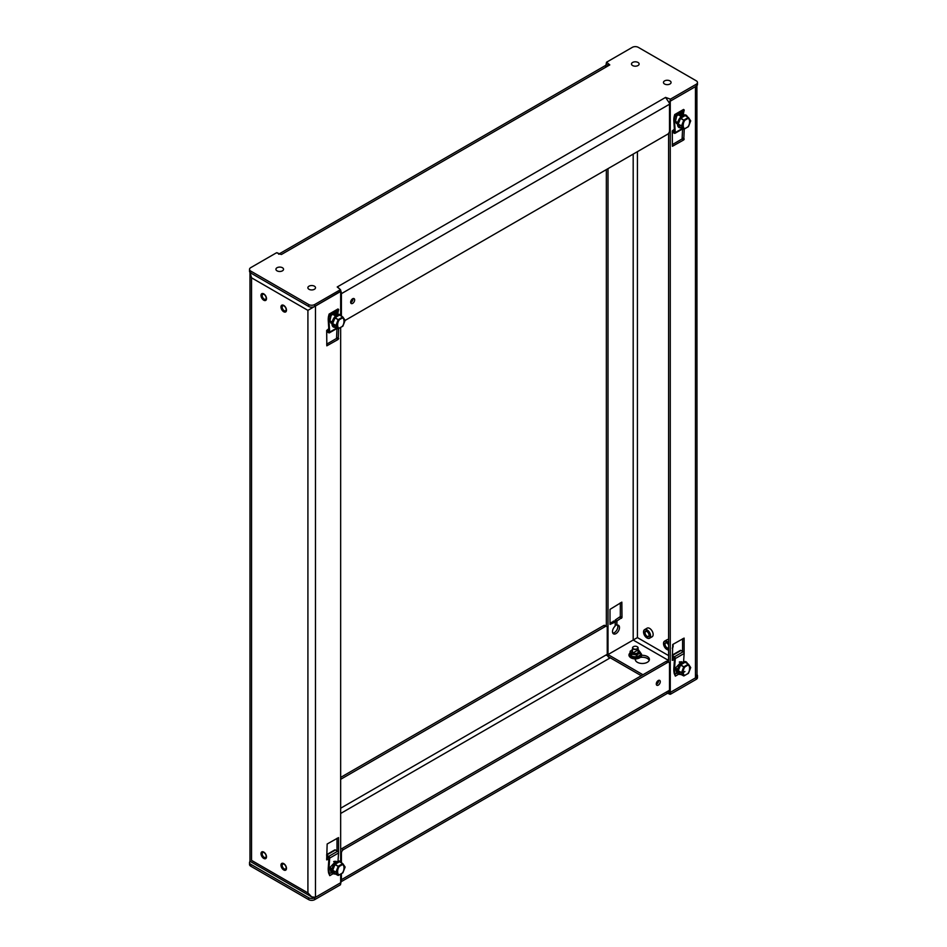 <?xml version="1.0" encoding="UTF-8"?>
<svg xmlns="http://www.w3.org/2000/svg" width="947" height="947" viewBox="0 0 947 947"><rect width="100%" height="100%" fill="white"/><g stroke="black" fill="none" stroke-linecap="round" stroke-linejoin="round"><path stroke-width="1.42" d="M669.955 80.897A3.812 2.202 180 0 1 671.08 82.448A3.812 2.202 180 0 1 667.268 84.65A3.812 2.202 180 0 1 663.456 82.448A3.812 2.202 180 0 1 665.812 80.424A3.812 2.202 180 0 1 669.955 80.897M635.733 658.875A2.829 1.634 180 0 1 635.544 658.887L635.52 660.26A7.067 4.072 0 0 0 635.473 660.367M696.234 677.448L696.234 679.366L670.452 694.246L670.452 692.328L696.234 677.448A4.238 2.45 0 0 0 697.477 675.72A4.238 2.45 0 0 0 697.016 674.619M607.95 656.591L609.785 658.106L340.66 813.473M250.091 861.344A4.238 2.45 0 0 0 249.523 862.551A4.238 2.45 0 0 0 250.766 864.28L308.698 897.732A4.238 2.45 0 0 0 314.688 897.732L340.47 882.853L340.47 884.77L341.299 880.674L340.66 880.13M249.523 862.551L249.523 864.469A4.238 2.45 0 0 0 250.766 866.209L308.698 899.65A4.238 2.45 0 0 0 314.688 899.65L340.47 884.77M340.66 808.217L607.252 654.294A3.22 1.858 -120 0 0 607.311 654.945L609.525 658.248M607.311 654.945L606.53 655.431L607.311 654.945M696.234 679.366A4.238 2.45 0 0 0 697.477 677.638L697.477 675.72M669.434 691.795L670.109 692.221M667.742 693.157L669.707 693.95M656.307 684.326A2.829 1.634 120 0 0 658.591 680.372M340.66 849.66A2.829 1.634 -60 0 1 341.749 848.666L665.859 661.539A2.829 1.634 -60 0 1 667.268 661.397L668.925 662.367A2.829 1.634 -60 0 1 669.517 663.658L669.517 690.245L341.405 879.68A5.575 3.22 60 0 1 341.299 880.674L341.133 881.172M607.252 654.294L607.252 627.707A2.829 1.634 120 0 0 606.672 626.417A2.829 1.634 120 0 0 605.251 626.559L340.66 779.322M341.062 881.764L668.357 692.802L669.411 691.251L670.452 694.246L669.6 693.606M669.411 691.251A5.575 3.22 -120 0 0 669.517 690.245M658.283 680.526A2.829 1.634 -60 0 1 659.692 680.384A2.829 1.634 -60 0 1 659.692 683.639A2.829 1.634 -60 0 1 656.863 685.273A2.829 1.634 -60 0 1 656.437 683.012A2.829 1.634 -60 0 1 658.283 680.526M341.405 861.959L341.405 853.081A2.829 1.634 -60 0 1 343.406 849.625L667.517 662.498A2.829 1.634 -60 0 1 668.925 662.367M341.405 879.68L341.405 873.892M606.672 626.417L605.003 625.458A2.829 1.634 120 0 0 603.594 625.6L340.66 777.404M668.606 659.1A3.504 2.024 120 0 0 667.517 661.551M668.606 658.875A2.829 1.634 120 0 0 667.469 661.515M681.106 674.418A7.114 4.108 -60 0 1 677.543 670.926A7.114 4.108 -60 0 1 681.828 662.699A7.114 4.108 -60 0 1 687.38 663.551M680.538 674.086A20.87 12.051 180 0 1 680.502 674.11L680.23 674.086A20.87 4.415 -141.2 0 0 678.04 670.961L678.04 670.594A20.87 16.466 -84.9 0 0 680.23 664.948L680.502 664.605A20.87 12.051 0 0 0 684.882 662.083L685.154 662.107A20.87 4.415 38.8 0 1 685.403 662.415M685.06 662.284L680.633 664.841L678.277 670.725L681.722 672.713L683.959 666.925L688.457 664.332L690.706 667.528L688.457 673.317L683.852 675.933L681.497 672.772L683.71 666.877L688.28 664.143L684.882 662.083M680.23 664.948L683.959 666.925L680.502 664.605M683.959 675.909L681.722 672.713L678.04 670.594M680.23 674.086L683.71 675.921L680.502 674.11L678.04 670.961M688.28 664.143L690.706 667.528L688.422 664.155L685.166 662.273M688.469 673.305L690.718 667.528M285.84 311.823A3.871 2.237 60 0 1 282.064 309.539A3.871 2.237 60 0 1 281.969 305.123M284.005 310.912A3.054 1.764 -120 0 0 286.16 309.657A3.054 1.764 -120 0 0 284.005 305.928A3.054 1.764 -120 0 0 281.839 307.171A3.054 1.764 -120 0 0 284.005 310.912M284.076 305.976A2.829 1.634 -120 0 0 282.751 305.881A2.829 1.634 -120 0 0 282.313 308.142A2.829 1.634 -120 0 0 284.159 310.628A2.829 1.634 -120 0 0 285.568 310.77A2.829 1.634 -120 0 0 286.16 309.562M314.392 286.183A3.812 2.202 180 0 1 315.505 287.734A3.812 2.202 180 0 1 311.693 289.936A3.812 2.202 180 0 1 307.882 287.734A3.812 2.202 180 0 1 310.237 285.71A3.812 2.202 180 0 1 314.392 286.183M285.84 870.033A3.871 2.237 60 0 1 282.064 867.748A3.871 2.237 60 0 1 281.969 863.321M284.005 869.109A3.054 1.764 -120 0 0 286.16 867.866A3.054 1.764 -120 0 0 284.005 864.138A3.054 1.764 -120 0 0 281.839 865.38A3.054 1.764 -120 0 0 284.005 869.109M284.076 864.185A2.829 1.634 -120 0 0 282.751 864.09A2.829 1.634 -120 0 0 282.313 866.351A2.829 1.634 -120 0 0 284.159 868.837A2.829 1.634 -120 0 0 285.568 868.979A2.829 1.634 -120 0 0 286.16 867.772M282.431 267.729A3.812 2.202 180 0 1 283.544 269.291A3.812 2.202 180 0 1 279.732 271.481A3.812 2.202 180 0 1 275.92 269.291A3.812 2.202 180 0 1 278.276 267.255A3.812 2.202 180 0 1 282.431 267.729M265.858 858.503A3.871 2.237 60 0 1 262.082 856.206A3.871 2.237 60 0 1 261.988 851.791M264.024 857.58A3.054 1.764 -120 0 0 266.178 856.337A3.054 1.764 -120 0 0 264.024 852.596A3.054 1.764 -120 0 0 261.869 853.851A3.054 1.764 -120 0 0 264.024 857.58M264.106 852.643A2.829 1.634 -120 0 0 262.769 852.549A2.829 1.634 -120 0 0 262.343 854.821A2.829 1.634 -120 0 0 264.189 857.307A2.829 1.634 -120 0 0 265.598 857.449A2.829 1.634 -120 0 0 266.178 856.242M265.858 300.294A3.871 2.237 60 0 1 262.082 297.997A3.871 2.237 60 0 1 261.988 293.582M264.024 299.37A3.054 1.764 -120 0 0 266.178 298.127A3.054 1.764 -120 0 0 264.024 294.387A3.054 1.764 -120 0 0 261.869 295.642A3.054 1.764 -120 0 0 264.024 299.37M264.106 294.446A2.829 1.634 -120 0 0 262.769 294.339A2.829 1.634 -120 0 0 262.343 296.612A2.829 1.634 -120 0 0 264.189 299.098A2.829 1.634 -120 0 0 265.598 299.24A2.829 1.634 -120 0 0 266.178 298.033M672.287 656.472L674.548 658.378L673.85 668.298A19.212 11.092 60 0 0 674.217 673.542L675.353 676.134L674.927 673.944L677.306 673.281M667.564 661.574A3.954 2.285 -60 0 1 668.606 659.254M672.263 655.667L674.311 656.851A1.361 0.781 60 0 1 675.27 658.591L674.56 668.712A19.212 11.092 -120 0 0 674.927 673.944M683.639 660.852L684.148 653.466A1.361 0.781 -120 0 0 683.201 651.725L681.035 650.471A1.361 0.781 -120 0 0 680.36 650.411L672.263 655.075M678.502 674.311L675.353 676.134M681.461 661.669L675.495 668.002L676.632 672.962M633.152 653.051A2.829 1.634 180 0 1 632.478 651.986A2.829 1.634 180 0 1 632.501 651.761M638.112 651.761A2.829 1.634 180 0 1 638.136 651.986A2.829 1.634 180 0 1 637.449 653.051M638.112 650.636A3.279 1.894 180 0 1 637.627 652.957A3.279 1.894 180 0 1 632.987 652.957L632.987 652.957A3.279 1.894 180 0 1 632.501 650.636M640.48 654.164L640.539 655.798L637.367 657.632L636.988 656.981L640.29 655.075L640.456 652.601L636.988 654.886L631.827 654.282L630.157 651.406L632.501 649.512M640.456 652.601L638.112 649.453M630.157 653.501L631.365 656.117L630.903 656.638L629.743 654.128L630.323 651.039M636.348 654.981L636.135 657.822L631.803 657.159L631.365 654.01L631.827 656.378L636.988 656.981L636.988 654.886M629.755 656.816L630.229 657.301A6.108 3.528 0 0 0 630.335 657.396L630.962 657.822A6.108 3.528 0 0 0 631.104 657.905L631.85 658.26A6.108 3.528 0 0 0 632.016 658.319L632.868 658.579A6.108 3.528 0 0 0 633.046 658.627L633.969 658.792A6.108 3.528 0 0 0 634.159 658.816L635.117 658.875A6.108 3.528 0 0 0 635.319 658.875L636.277 658.828A6.108 3.528 0 0 0 636.479 658.804L637.402 658.662A6.108 3.528 0 0 0 637.591 658.615L638.456 658.366A6.108 3.528 0 0 0 638.621 658.307L639.391 657.976A6.108 3.528 0 0 0 639.533 657.893L640.172 657.478A6.108 3.528 0 0 0 640.29 657.384L640.788 656.91M631.104 657.905L631.85 658.26L631.104 657.905M632.016 658.319L632.868 658.579L632.016 658.319M640.717 653.122A6.357 3.67 180 0 1 641.664 655.04L639.414 657.999L633.969 658.792M630.335 657.396L630.962 657.822L630.335 657.396M633.732 658.757L630.655 657.68L628.95 655.064A6.357 3.67 180 0 0 630.785 657.632A6.357 3.67 180 0 0 637.722 658.449A6.357 3.67 180 0 0 641.664 655.064M629.743 654.128L630.063 653.418M637.367 657.632L636.135 657.822M631.803 657.159L630.903 656.638M640.87 655.099L640.539 655.798M668.606 655.596L637.414 637.591L607.998 654.578L607.998 168.637M679.757 114.338A4.948 2.853 -60 0 1 680.088 115.865M682.586 128.922L682.1 138.937L672.263 144.631M682.586 638.799L682.586 651.37M674.359 657.774L672.263 658.982M680.005 661.728A4.948 2.853 -60 0 1 680.088 662.545M676.584 668.606A4.948 2.853 -60 0 1 675.613 669.008M668.606 133.29L668.606 662.178M616.971 620.936L621.99 617.491L621.848 602.138L609.998 609.371L609.998 624.404L615.349 622.037L615.124 626.168A4.948 2.853 120 0 0 612.626 630.465A4.948 2.853 120 0 0 613.526 633.863A4.948 2.853 120 0 0 618.462 631.01A4.948 2.853 120 0 0 618.462 625.304A4.948 2.853 120 0 0 616.852 625.174L616.971 620.936L615.313 619.977L620.321 616.533L620.321 602.848M635.33 658.887A7.067 4.072 0 0 0 635.271 659.408A7.067 4.072 0 0 0 642.338 663.48A7.067 4.072 0 0 0 649.405 659.408A7.067 4.072 0 0 0 641.64 655.348M657.656 683.237L656.567 682.621M642.966 674.761L607.998 654.578M696.909 85.656L697.016 674.442L695.453 677.898L670.263 692.446L670.263 101.163L695.453 86.627C697.489 85.443 697.489 85.443 695.453 86.627L695.453 677.898M676.407 116.493A4.948 2.853 -60 0 1 680.727 114.575A4.948 2.853 -60 0 1 681.295 115.108M684.243 129.159L683.77 139.896L672.406 146.3L672.263 130.946L674.371 129.183M674.453 659.633L672.263 660.355L672.737 644.481L684.101 638.089L684.125 653.868M676.525 670.038A4.948 2.853 -60 0 1 675.779 669.813A4.948 2.853 -60 0 1 675.756 669.789M606.34 626.227L606.34 169.596M641.297 675.72L607.986 656.484M614.84 621.741L615.313 619.977M612.839 633.141A4.948 2.853 120 0 0 616.805 630.051A4.948 2.853 120 0 0 617.491 625.067M609.998 623.043L613.822 621.386M649.204 660.367A7.067 4.072 0 0 0 640.492 657.396L640.35 657.407M314.688 306.461L314.688 304.532L340.47 289.652L341.299 292.54A5.575 3.22 60 0 1 341.405 293.665L669.517 104.229A5.575 3.22 -120 0 0 669.411 103.105L670.452 99.139L665.575 97.411L337.215 286.977L340.47 289.652L340.47 291.569L314.688 306.461A4.238 2.45 180 0 1 308.698 306.461L250.766 273.008A4.238 2.45 180 0 1 249.523 271.28L249.523 269.362A4.238 2.45 180 0 1 250.766 267.634L276.548 252.754L281.425 254.483L609.785 64.905L606.53 62.23L632.312 47.35A4.238 2.45 180 0 1 638.302 47.35L696.234 80.791A4.238 2.45 180 0 1 697.477 82.531A4.238 2.45 180 0 1 696.234 84.259L670.452 99.139L670.452 101.057L696.234 86.177L696.234 84.259M697.477 82.531L697.477 84.449A4.238 2.45 180 0 1 696.234 86.177M314.688 304.532A4.238 2.45 180 0 1 308.698 304.532L250.766 271.091A4.238 2.45 180 0 1 249.523 269.362M350.674 302.567A2.829 1.634 120 0 0 352.959 298.613M606.53 62.23L605.701 66.326M276.548 252.754L277.293 253.05M340.47 289.652L339.701 289.024M669.411 103.105L665.575 97.411M337.475 286.834L339.866 289.166M341.074 291.629L341.299 292.54M609.525 65.047L606.743 64.775L279.353 253.796M279.507 253.95L281.425 254.483M352.651 298.767A2.829 1.634 -60 0 1 354.071 298.625A2.829 1.634 -60 0 1 354.071 301.892A2.829 1.634 -60 0 1 351.242 303.514A2.829 1.634 -60 0 1 350.804 301.253A2.829 1.634 -60 0 1 352.651 298.767M341.405 315.292L341.405 293.665M669.517 104.229L669.517 130.816A2.829 1.634 -60 0 1 667.517 134.285L345.122 320.417M335.522 327.271A7.114 4.108 -60 0 1 331.947 323.767A7.114 4.108 -60 0 1 336.244 315.552A7.114 4.108 -60 0 1 341.796 316.405M332.456 323.448L336.126 325.567L338.375 319.778L342.873 317.174L345.122 320.37L342.873 326.17L338.126 328.763L335.913 325.614L338.126 319.719L342.696 316.996L339.571 314.949L335.049 317.695L332.693 323.566L334.918 326.952A20.87 12.051 180 0 1 334.918 326.952L334.646 326.928A20.87 4.415 -141.2 0 0 332.456 323.815L332.456 323.448A20.87 16.466 -84.9 0 0 334.646 317.801L334.918 317.458A20.87 12.051 -0 0 0 339.298 314.925L339.571 314.949A20.87 4.415 38.8 0 1 339.819 315.256M334.646 317.801L338.375 319.778L334.918 317.458M338.375 328.763L336.126 325.567L332.456 323.815M335.049 326.916L338.245 328.798L334.646 326.928M342.696 316.996L345.122 320.37L342.838 317.008L339.582 315.114M342.802 326.23L338.15 328.787M637.994 62.443A3.812 2.202 180 0 1 639.118 63.994A3.812 2.202 180 0 1 635.307 66.195A3.812 2.202 180 0 1 631.495 63.994A3.812 2.202 180 0 1 633.851 61.969A3.812 2.202 180 0 1 637.994 62.443M649.559 638.242L652.116 636.775A4.972 2.877 -120 0 0 652.116 631.033A4.972 2.877 -120 0 0 647.132 628.157L644.576 629.637A4.972 2.877 60 0 1 647.073 629.885A4.972 2.877 60 0 1 650.317 634.265A4.972 2.877 60 0 1 649.559 638.242A4.972 2.877 60 0 1 647.073 638.006L647.073 638.006A4.972 2.877 60 0 1 646.99 637.958M643.558 632.004A4.972 2.877 60 0 1 643.558 631.909A4.972 2.877 60 0 1 644.576 629.637M646.908 630.157A4.747 2.734 60 0 1 650.269 635.97A4.747 2.734 60 0 1 646.908 637.911A4.747 2.734 60 0 1 643.558 632.099A4.747 2.734 60 0 1 646.908 630.157M646.908 636.526A3.054 1.764 60 0 1 644.753 632.785A3.054 1.764 60 0 1 646.908 631.542A3.054 1.764 60 0 1 649.062 635.283A3.054 1.764 60 0 1 646.908 636.526M646.99 631.59A2.829 1.634 -120 0 0 645.653 631.495A2.829 1.634 -120 0 0 645.227 633.756A2.829 1.634 -120 0 0 647.073 636.254A2.829 1.634 -120 0 0 648.482 636.384A2.829 1.634 -120 0 0 649.062 635.188M335.522 873.939A7.114 4.108 -60 0 1 331.947 870.447A7.114 4.108 -60 0 1 336.244 862.22A7.114 4.108 -60 0 1 341.796 863.072M332.456 870.115L336.126 872.234L338.375 866.446L342.873 863.853L345.122 867.05L342.873 872.838L338.126 875.442L335.913 872.104L338.268 866.221L342.696 863.664L339.571 861.628L335.049 864.362L332.693 870.246L334.918 873.631A20.87 12.051 180 0 1 334.918 873.631L334.646 873.608A20.87 4.415 -141.2 0 0 332.456 870.482L332.456 870.115A20.87 16.466 -84.9 0 0 334.646 864.469L334.918 864.126A20.87 12.051 0 0 0 339.298 861.604L339.571 861.628A20.87 4.415 38.8 0 1 339.819 861.936M334.646 864.469L338.375 866.446L334.918 864.126M338.375 875.43L336.126 872.234L332.456 870.482M335.049 873.596L338.126 875.442L334.646 873.608M342.696 863.664L345.122 867.05L342.838 863.676L339.582 861.794M342.802 872.897L345.134 867.05M672.263 648.186A4.972 2.877 -120 0 0 672.879 644.41M668.606 639.533A4.972 2.877 -120 0 0 667.114 639.698L664.557 641.166A4.972 2.877 60 0 1 667.043 641.415A4.972 2.877 60 0 1 668.606 642.741M668.606 650.009A4.972 2.877 60 0 1 667.043 649.535L667.043 649.535A4.972 2.877 60 0 1 666.96 649.488M663.527 643.534A4.972 2.877 60 0 1 663.527 643.451A4.972 2.877 60 0 1 664.557 641.166M668.606 649.891A4.747 2.734 60 0 1 666.889 649.441A4.747 2.734 60 0 1 663.527 643.629A4.747 2.734 60 0 1 666.889 641.687A4.747 2.734 60 0 1 668.606 643.226M668.606 648.068A3.054 1.764 60 0 1 666.889 648.056A3.054 1.764 60 0 1 664.723 644.327A3.054 1.764 60 0 1 666.889 643.072A3.054 1.764 60 0 1 668.606 645.049M666.96 643.12A2.829 1.634 -120 0 0 665.634 643.025A2.829 1.634 -120 0 0 665.196 645.298A2.829 1.634 -120 0 0 667.043 647.784A2.829 1.634 -120 0 0 668.452 647.926A2.829 1.634 -120 0 0 668.606 647.819M681.106 127.75A7.114 4.108 -60 0 1 677.543 124.246A7.114 4.108 -60 0 1 681.828 116.031A7.114 4.108 -60 0 1 687.38 116.883M680.538 127.419A20.87 12.051 180 0 1 680.502 127.431L680.23 127.407A20.87 4.415 -141.2 0 0 678.04 124.294L678.04 123.927A20.87 16.466 -84.9 0 0 680.23 118.28L680.502 117.937A20.87 12.051 -0 0 0 684.882 115.404L685.154 115.427A20.87 4.415 38.8 0 1 685.403 115.735M685.06 115.617L680.491 118.339L678.277 124.045L681.722 126.046L683.959 120.257L688.457 117.653L690.706 120.849L688.457 126.649L683.852 129.254L681.497 126.093L683.71 120.198L688.28 117.475L684.882 115.404M680.23 118.28L683.959 120.257L680.502 117.937M683.959 129.242L681.722 126.046L678.04 123.927M680.23 127.407L678.04 124.294M680.502 127.407L683.829 129.277L680.633 127.395M688.28 117.475L690.706 120.849L688.422 117.487L685.166 115.593M688.386 126.709L690.718 120.849M637.201 646.718A2.805 1.622 180 0 1 637.284 646.765A2.805 1.622 180 0 1 638.112 647.914A2.805 1.622 180 0 1 636.372 649.405A2.805 1.622 180 0 1 633.318 649.05A2.805 1.622 180 0 1 632.501 647.914A2.805 1.622 180 0 1 633.318 646.765A2.805 1.622 180 0 1 633.413 646.718M637.284 646.765L637.13 646.671A2.581 1.492 180 0 1 637.13 648.778A2.581 1.492 180 0 1 633.484 648.778A2.581 1.492 180 0 1 633.484 646.671A2.581 1.492 180 0 1 637.13 646.671L637.284 646.765M672.263 131.266L674.548 131.988L673.85 121.263A19.212 11.092 60 0 1 674.217 116.445L674.678 114.575L675.353 115.155L674.927 116.86A19.212 11.092 -120 0 0 674.56 121.666L675.27 132.604A1.361 0.781 60 0 1 674.311 133.243L672.263 132.059M674.678 114.575L683.568 109.45L684.231 110.03L683.817 111.722L676.833 115.333L675.495 121.323L676.513 123.572M683.438 114.208A19.212 11.092 60 0 1 683.817 111.722M681.473 114.989L681.367 112.717M675.353 115.155L684.231 110.03M682.112 114.646L682.112 112.705M263.751 858.42A3.883 2.249 60 0 1 261.218 854.999A3.883 2.249 60 0 1 261.81 851.886A3.883 2.249 60 0 1 265.693 854.123A3.883 2.249 60 0 1 265.693 858.609A3.883 2.249 60 0 1 263.751 858.42M283.733 869.95A3.883 2.249 60 0 1 281.188 866.529A3.883 2.249 60 0 1 281.78 863.415A3.883 2.249 60 0 1 285.674 865.653A3.883 2.249 60 0 1 285.674 870.151A3.883 2.249 60 0 1 283.733 869.95M263.751 300.211A3.883 2.249 60 0 1 261.218 296.79A3.883 2.249 60 0 1 261.81 293.677A3.883 2.249 60 0 1 265.693 295.914A3.883 2.249 60 0 1 265.693 300.412A3.883 2.249 60 0 1 263.751 300.211M283.733 311.752A3.883 2.249 60 0 1 281.188 308.32A3.883 2.249 60 0 1 281.78 305.206A3.883 2.249 60 0 1 285.674 307.455A3.883 2.249 60 0 1 285.674 311.942A3.883 2.249 60 0 1 283.733 311.752M328.775 857.295L326.679 858.515M334.421 861.249A4.948 2.853 -60 0 1 334.504 862.066M331 868.127A4.948 2.853 -60 0 1 330.03 868.529M337.002 838.32L337.002 850.891M337.002 328.443L336.516 338.458L326.679 344.152M334.161 313.859A4.948 2.853 -60 0 1 334.504 315.387M249.984 272.381L251.547 277.814L251.547 860.373C249.511 861.557 249.511 861.557 251.547 860.373L307.917 892.926L307.917 310.367L340.47 291.356M307.917 892.926L311.693 896.904L315.469 897.283L340.66 882.734L340.66 874.33M328.869 859.154L326.679 859.876L327.153 844.002L338.517 837.61L338.541 853.389M330.941 869.559A4.948 2.853 -60 0 1 330.195 869.334A4.948 2.853 -60 0 1 330.172 869.31M338.659 328.68L338.186 339.417L326.822 345.821L326.679 330.467L328.775 328.704M330.823 316.014A4.948 2.853 -60 0 1 335.143 314.096A4.948 2.853 -60 0 1 335.712 314.629M340.66 861.06L340.66 327.662M340.66 314.392L340.66 291.463M326.703 855.993L328.964 857.899L328.266 867.819A19.212 11.092 60 0 0 328.633 873.063L329.769 875.655L329.343 873.465L331.722 872.803M326.679 855.188L328.727 856.372A1.361 0.781 60 0 1 329.686 858.112L328.976 868.233A19.212 11.092 -120 0 0 329.343 873.465M338.055 860.373L338.564 852.987A1.361 0.781 -120 0 0 337.617 851.246L335.451 849.992A1.361 0.781 -120 0 0 334.776 849.933L326.679 854.608M332.918 873.832L329.769 875.655M335.877 861.19L329.911 867.523L331.048 872.483M326.679 330.787L328.964 331.509L328.266 320.784A19.212 11.092 60 0 1 328.633 315.967L329.094 314.096L329.769 314.676L329.343 316.381A19.212 11.092 -120 0 0 328.976 321.187L329.686 332.125A1.361 0.781 60 0 1 328.727 332.764L326.679 331.58M329.094 314.096L337.984 308.971L338.647 309.551L338.233 311.243L331.249 314.854L329.911 320.844L330.929 323.093M337.854 313.729A19.212 11.092 60 0 1 338.233 311.243M335.889 314.511L335.783 312.238M329.769 314.676L338.647 309.551M336.528 314.167L336.528 312.226M314.688 897.732L314.688 899.65M308.698 897.732L308.698 899.65M250.766 864.28L250.766 866.209M665.859 661.539L667.517 662.498M341.749 848.666L343.406 849.625M340.66 852.655L341.405 853.081M605.251 626.559L603.594 625.6M685.202 662.296L688.362 664.131M686.409 674.371C682.16 678.289 682.16 667.09 686.409 666.108C690.647 662.178 690.647 673.376 686.409 674.371M672.263 655.537L681.035 650.471M667.836 661.728A4.131 2.391 -60 0 1 668.606 659.87M674.56 668.712L675.519 668.156M675.27 658.591L684.148 653.466M683.201 651.725L674.311 656.851M668.014 661.835A4.179 2.415 -60 0 1 668.606 660.296M638.112 649.926L632.43 653.276L632.501 649.926M640.456 652.862L640.456 654.708M639.722 652.282L641.664 655.04A6.357 3.67 180 0 1 635.307 658.71A6.357 3.67 180 0 1 628.95 655.04A6.357 3.67 180 0 1 629.897 653.122M630.134 652.885A6.108 3.528 0 0 0 632.549 657.905A6.108 3.528 0 0 0 640.989 656.046A6.108 3.528 0 0 0 640.48 652.885M637.414 637.591L637.414 151.662M667.848 660.035L633.188 640.03L633.188 154.101M675.732 122.305L676.572 122.79M682.1 138.937L683.77 139.896M684.243 139.067L682.586 138.108M619.847 617.361L621.504 618.32M614.84 620.806L616.497 621.765M616.497 624.842L615.491 624.262M615.491 624.381L616.509 624.973M613.348 621.114L615.005 622.072M621.99 617.491L620.321 616.533M635.52 658.887L635.52 660.26M250.766 273.008L250.766 271.091M308.698 306.461L308.698 304.532M339.618 315.15L342.778 316.973M340.825 327.212C336.576 331.13 336.576 319.932 340.825 318.95C345.063 315.031 345.063 326.23 340.825 327.212M339.618 861.817L342.778 863.652M342.885 872.826L338.15 875.466M340.825 873.892C336.576 877.81 336.576 866.612 340.825 865.629C345.063 861.699 345.063 872.897 340.825 873.892M685.202 115.629L688.362 117.452M688.469 126.638L683.734 129.266M686.409 127.691C682.16 131.609 682.16 120.411 686.409 119.429C690.647 115.51 690.647 126.709 686.409 127.691M679.425 115.487L679.129 114.445M674.418 130.047L672.287 131.278M676.632 115.877L674.927 116.86M682.385 128.484L675.27 132.604M674.56 121.666L675.519 121.121M307.917 310.367L251.547 277.814M315.469 897.283L315.469 306.011M336.516 338.458L338.186 339.417M338.659 338.588L337.002 337.629M330.148 321.826L330.988 322.311M326.679 855.058L335.451 849.992M328.976 868.233L329.935 867.677M329.686 858.112L338.564 852.987M337.617 851.246L328.727 856.372M333.841 315.008L333.545 313.966M328.834 329.568L326.703 330.799M331.048 315.398L329.343 316.381M336.801 328.005L329.686 332.125M328.976 321.187L329.935 320.642M607.524 655.277L608.01 656.685M669.967 694.258L667.079 693.015M680.206 662.616L679.271 662.071M676.703 668.677L675.495 667.99M682.195 673.258L684.918 671.518M688.433 673.353L683.734 675.945M630.134 651.358L630.252 653.394M640.48 652.755L640.48 654.839M630.134 652.803L628.95 655.064M675.945 122.329L676.584 122.696M615.491 624.487L616.639 625.15M613.692 621.078L615.349 622.037M340.47 291.049L340.541 290.386L339.665 291.345M278.643 254.198L279.921 253.985L277.033 252.742M334.622 315.458L332.681 314.333M331.119 321.53L329.911 320.832M342.885 326.159L345.134 320.37M334.622 862.137L333.687 861.592M331.119 868.198L329.911 867.511M680.206 115.936L678.265 114.812M676.703 122.009L675.495 121.311M638.112 652.223L638.112 647.914M632.501 652.223L632.501 647.914M682.87 128.768L674.986 133.314M311.693 896.904L249.984 861.273L249.984 272.558M330.361 321.85L331 322.217M337.274 328.289L329.402 332.835"/></g></svg>
